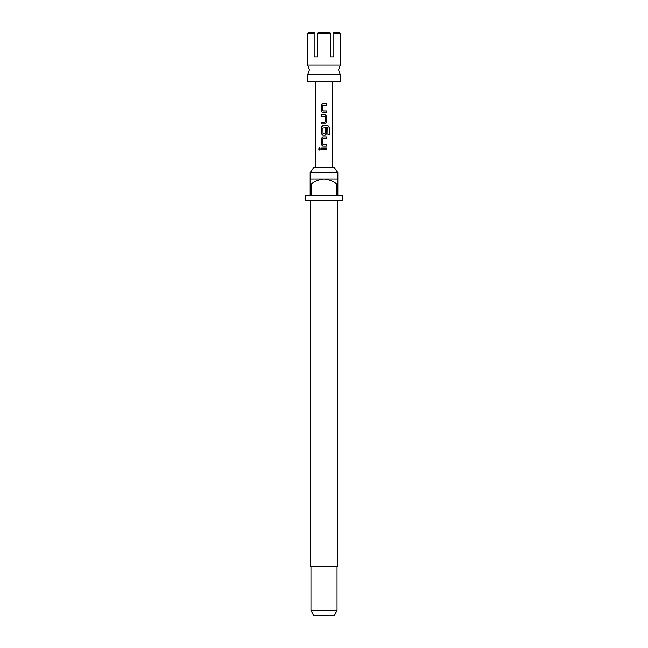 <?xml version="1.0" encoding="UTF-8"?>
<svg xmlns="http://www.w3.org/2000/svg" width="648" height="648" viewBox="0 0 648 648"><rect width="100%" height="100%" fill="white"/><g stroke="black" fill="none" stroke-linecap="round" stroke-linejoin="round"><path stroke-width="0.97" d="M318.614 148.935L319.472 147.874L320.396 148.935L319.464 149.996L318.614 148.935L319.513 147.882M340.289 56.838L340.289 64.978L307.711 64.978L307.711 56.838M340.16 56.838L340.16 33.218L333.841 33.218L333.841 56.838L330.318 56.838L330.318 33.218L317.682 33.218L317.682 56.838L314.159 56.838L314.159 33.218L307.841 33.218L307.841 56.838M340.289 74.755L340.289 81.275L307.711 81.275L307.711 74.755L340.289 74.755L338.661 69.871L340.289 64.978M326.762 112.784L322.809 112.784L321.238 111.189L321.238 105.203L322.809 103.607L326.762 103.607L326.762 105.316L322.923 105.43L322.923 110.962L326.762 111.075L326.762 112.784M326.762 116.324L326.762 122.31L325.199 123.906L321.238 123.906L321.238 122.197L325.085 122.083L325.085 116.551L321.238 116.438L321.238 114.728L325.199 114.728L326.762 116.324L326.762 122.31M327.953 134.622L327.856 127.745L322.923 127.859L323.036 133.504L325.085 133.391L325.085 128.523L326.762 128.523L326.762 133.431L325.199 135.027L322.809 135.027L321.238 133.431L321.238 127.437L322.809 125.842L328.058 125.842L329.37 127.437L329.37 134.622L327.953 134.622M326.762 146.14L322.809 146.14L321.238 144.544L321.238 138.559L322.809 136.963L326.762 136.963L326.762 138.672L322.923 138.785L322.923 144.318L326.762 144.431L326.762 146.14L324 146.14M326.762 149.793L321.238 149.793L321.238 148.084L326.762 148.084L326.762 149.793L324 149.793M332.149 167.613L332.149 81.275M315.851 167.613L315.851 81.275M310.157 172.498L313.891 167.613L334.109 167.613L337.843 172.498L310.157 172.498L310.157 183.902L311.38 183.902L311.38 195.307L336.62 195.307L336.62 183.902L337.843 183.902L337.843 195.307L342.735 195.307L342.735 200.192L305.265 200.192L305.265 195.307L310.157 195.307L310.157 183.902M310.562 200.192L310.562 566.725L337.438 566.725L337.438 200.192M337.843 183.902L337.843 179.018L310.157 179.018M337.033 610.716L334.214 615.6L313.786 615.6L310.967 610.716L337.033 610.716L337.033 566.725M311.38 183.902C315.147 181.027 319.351 179.399 324 179.018C328.682 179.415 332.886 181.043 336.62 183.902M333.841 33.218L333.437 32.4L339.341 32.4L340.16 33.218L339.341 32.4M308.659 32.4L307.841 33.218L308.659 32.4L314.564 32.4L314.159 33.218M318.095 32.4L317.682 33.218L318.095 32.4L329.905 32.4L330.318 33.218L329.905 32.4M330.318 56.838L333.841 56.838M314.159 56.838L317.682 56.838M321.295 149.793L321.238 148.084M326.714 148.084L326.714 149.793M321.295 148.084L324 148.084M319.513 149.996L318.727 148.935M322.834 146.14L321.238 144.544M323.052 144.431L326.762 144.431M326.705 144.431L326.705 146.14M321.295 144.544L321.295 138.559L322.809 136.963L326.705 136.963L326.705 138.672L323.052 138.672M327.977 125.842L329.265 127.437L329.37 134.622M325.061 128.523L326.705 128.523L326.705 133.431L325.175 135.027L322.809 135.027L321.295 133.431L321.238 127.437M321.295 127.437L322.834 125.842M323.052 133.504L324.948 133.504M327.775 127.745L324.535 127.745M326.705 122.31L325.175 123.906L323.611 123.906M324.948 116.438L321.295 116.438L321.295 114.728L325.199 114.728M325.175 114.728L326.705 116.324M321.295 123.906L321.238 122.197M321.295 122.197L324.948 122.197M323.052 111.075L326.705 111.075L326.705 112.784L322.809 112.784L321.238 111.189M321.295 111.189L321.295 105.203L322.809 103.607L326.705 103.607L326.705 105.316L323.052 105.316M307.711 64.978L309.339 69.871L307.711 74.755M337.843 179.018L337.843 172.498M310.967 610.716L310.967 566.725"/></g></svg>
